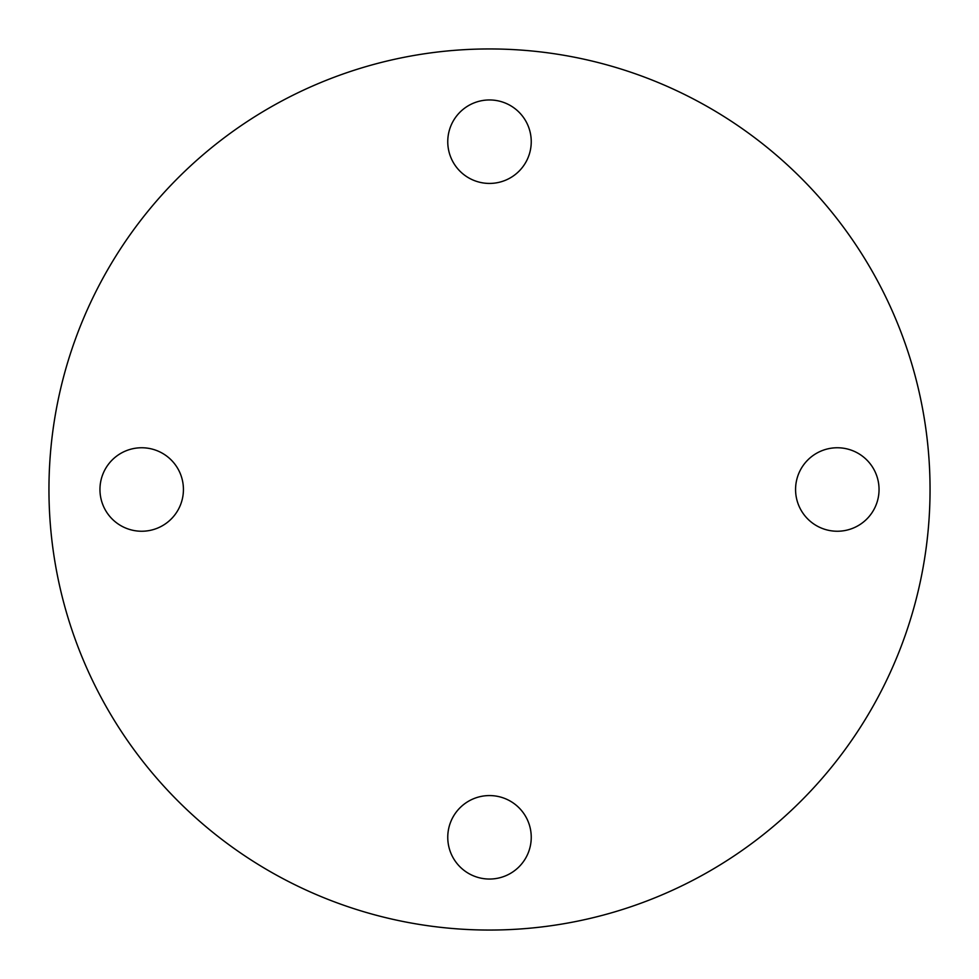 <?xml version="1.0" encoding="UTF-8"?>
<svg xmlns="http://www.w3.org/2000/svg" width="979" height="979" viewBox="0 0 979 979"><rect width="100%" height="100%" fill="white"/><g stroke="black" fill="none" stroke-linecap="round" stroke-linejoin="round"><path stroke-width="0.73" stroke-dasharray="4.89 3.67" d="M99.956 489.5A41.742 41.742 0 0 0 141.698 531.242A41.742 41.742 0 0 0 183.428 489.5A41.742 41.742 0 0 0 141.698 447.758A41.742 41.742 0 0 0 99.956 489.5M489.5 879.044A41.742 41.742 0 0 0 531.242 837.302A41.742 41.742 0 0 0 489.5 795.572A41.742 41.742 0 0 0 447.758 837.302A41.742 41.742 0 0 0 489.5 879.044M879.044 489.5A41.742 41.742 0 0 0 837.302 447.758A41.742 41.742 0 0 0 795.572 489.5A41.742 41.742 0 0 0 837.302 531.242A41.742 41.742 0 0 0 879.044 489.5M489.5 99.956A41.742 41.742 0 0 0 447.758 141.698A41.742 41.742 0 0 0 489.5 183.428A41.742 41.742 0 0 0 531.242 141.698A41.742 41.742 0 0 0 489.5 99.956M489.5 930.05A440.55 440.55 0 0 0 930.05 489.5A440.55 440.55 0 0 0 489.5 48.95A440.55 440.55 0 0 0 48.95 489.5A440.55 440.55 0 0 0 489.5 930.05"/><path stroke-width="1.47" d="M99.956 489.5A41.742 41.742 0 0 0 141.698 531.242A41.742 41.742 0 0 0 183.428 489.5A41.742 41.742 0 0 0 141.698 447.758A41.742 41.742 0 0 0 99.956 489.5M489.5 879.044A41.742 41.742 0 0 0 531.242 837.302A41.742 41.742 0 0 0 489.5 795.572A41.742 41.742 0 0 0 447.758 837.302A41.742 41.742 0 0 0 489.5 879.044M879.044 489.5A41.742 41.742 0 0 0 837.302 447.758A41.742 41.742 0 0 0 795.572 489.5A41.742 41.742 0 0 0 837.302 531.242A41.742 41.742 0 0 0 879.044 489.5M489.5 99.956A41.742 41.742 0 0 0 447.758 141.698A41.742 41.742 0 0 0 489.5 183.428A41.742 41.742 0 0 0 531.242 141.698A41.742 41.742 0 0 0 489.5 99.956M489.5 930.05A440.55 440.55 0 0 0 930.05 489.5A440.55 440.55 0 0 0 489.5 48.95A440.55 440.55 0 0 0 48.95 489.5A440.55 440.55 0 0 0 489.5 930.05"/></g></svg>
